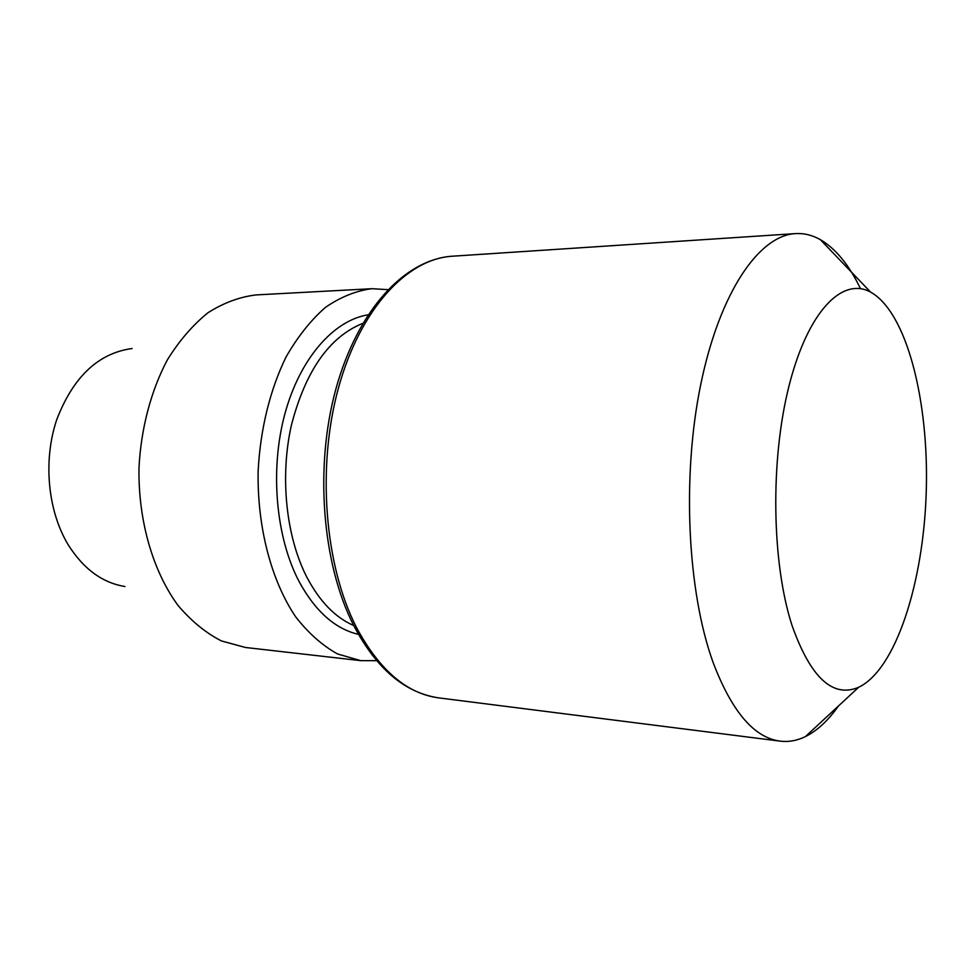 <?xml version="1.0" encoding="UTF-8"?>
<svg xmlns="http://www.w3.org/2000/svg" width="975" height="975" viewBox="0 0 975 975"><rect width="100%" height="100%" fill="white"/><g stroke="black" fill="none" stroke-linecap="round" stroke-linejoin="round"><path stroke-width="1.46" d="M376.679 660.672L360.835 660.66L337.63 653.993C322.493 645.645 308.502 633.25 295.669 616.834C271.403 580.942 257.181 527.39 258.131 471.425C260.215 429.548 270.051 389.659 286.065 356.96C297.716 336.668 310.879 320.117 325.54 307.308C340.714 296.9 356.216 290.696 372.048 288.697L387.855 289.648L372.048 288.697L256.035 294.925C239.643 296.9 223.628 302.835 207.98 312.743C192.879 324.907 179.351 340.592 167.408 359.787C151.015 390.695 141.022 428.33 138.986 467.829C138.145 520.638 152.88 571.24 177.974 605.365C191.234 621.014 205.701 632.86 221.374 640.916L245.408 647.473L221.374 640.916C205.701 632.86 191.234 621.014 177.974 605.365C152.88 571.24 138.145 520.638 138.986 467.829C141.022 428.33 151.015 390.695 167.408 359.787C179.351 340.592 192.879 324.907 207.98 312.743C223.628 302.835 239.643 296.9 256.035 294.925L372.048 288.697C356.216 290.696 340.714 296.9 325.54 307.308C310.879 320.117 297.716 336.668 286.065 356.96C270.051 389.659 260.215 429.548 258.131 471.425C257.181 527.39 271.403 580.942 295.669 616.834C308.502 633.25 322.493 645.645 337.63 653.993L360.835 660.66L245.408 647.473L360.835 660.66L376.679 660.672M68.506 545.281C83.74 569.144 102.558 582.892 124.971 586.511C102.558 582.892 83.74 569.144 68.506 545.281C47.836 511.582 42.876 461.077 56.623 419.969C73.101 376.935 98.268 353.121 132.137 348.514C98.268 353.121 73.101 376.935 56.623 419.969C42.876 461.077 47.836 511.582 68.506 545.281M713.225 662.781C731.896 711.689 754.199 737.807 780.146 741.134C788.702 742.158 797.123 740.647 805.399 736.612C817.221 730.714 828.226 720.513 838.427 706.022C828.226 720.513 817.221 730.714 805.399 736.612C797.123 740.647 788.702 742.158 780.146 741.134C754.199 737.807 731.896 711.689 713.225 662.781C687.424 592.008 681.732 476.629 700.745 384.479C719.721 292.134 759.074 235.45 795.442 233.61C759.074 235.45 719.721 292.134 700.745 384.479C681.732 476.629 687.424 592.008 713.225 662.781M860.486 288.673C849.164 265.066 835.782 248.723 820.365 239.655C812.346 235.121 804.046 233.11 795.442 233.61C804.046 233.11 812.346 235.121 820.365 239.655C835.782 248.723 849.164 265.066 860.486 288.673M792.017 625.414C771.664 562.831 770.165 459.822 789.092 385.625C807.934 311.159 842.4 276.571 870.553 292.086C906.774 312.134 929.078 401.042 926.25 491.546C923.618 582.063 896.013 669.472 858.646 687.29C832.76 698.258 810.542 677.625 792.017 625.414C771.664 562.831 770.165 459.822 789.092 385.625C807.934 311.159 842.4 276.571 870.553 292.086C906.774 312.134 929.078 401.042 926.25 491.546C923.618 582.063 896.013 669.472 858.646 687.29C832.76 698.258 810.542 677.625 792.017 625.414M299.069 581.514C275.803 537.249 269.783 469.731 284.834 414.058C299.91 358.337 333.694 320.288 368.099 314.803C333.694 320.288 299.91 358.337 284.834 414.058C269.783 469.731 275.803 537.249 299.069 581.514C315.278 611.264 335.083 628.887 358.471 634.372C335.083 628.887 315.278 611.264 299.069 581.514M307.137 577.736C319.898 601.709 335.424 617.638 353.706 625.511C335.424 617.638 319.898 601.709 307.137 577.736C286.126 537.335 279.654 477.043 291.415 425.137C305.577 370.756 329.379 336.826 362.81 323.359C329.379 336.826 305.577 370.756 291.415 425.137C279.654 477.043 286.126 537.335 307.137 577.736M356.399 627.303C379.409 670.191 406.916 693.725 438.908 697.905C404.796 692.884 376.362 668.679 353.608 625.316C322.018 563.44 314.401 466.391 336.082 388.282C357.849 310.33 404.138 259.582 452.217 256.218C407.27 258.777 360.287 308.6 338.496 387.806C316.692 466.867 324.59 565.39 356.399 627.303C379.409 670.191 406.916 693.725 438.908 697.905L780.146 741.134L438.908 697.905C404.796 692.884 376.362 668.679 353.608 625.316C322.018 563.44 314.401 466.391 336.082 388.282C357.849 310.33 404.138 259.582 452.217 256.218C407.27 258.777 360.287 308.6 338.496 387.806C316.692 466.867 324.59 565.39 356.399 627.303M452.217 256.218L795.442 233.61L452.217 256.218M870.553 292.086L820.365 239.655L870.553 292.086M858.646 687.29L805.399 736.612L858.646 687.29"/></g></svg>

